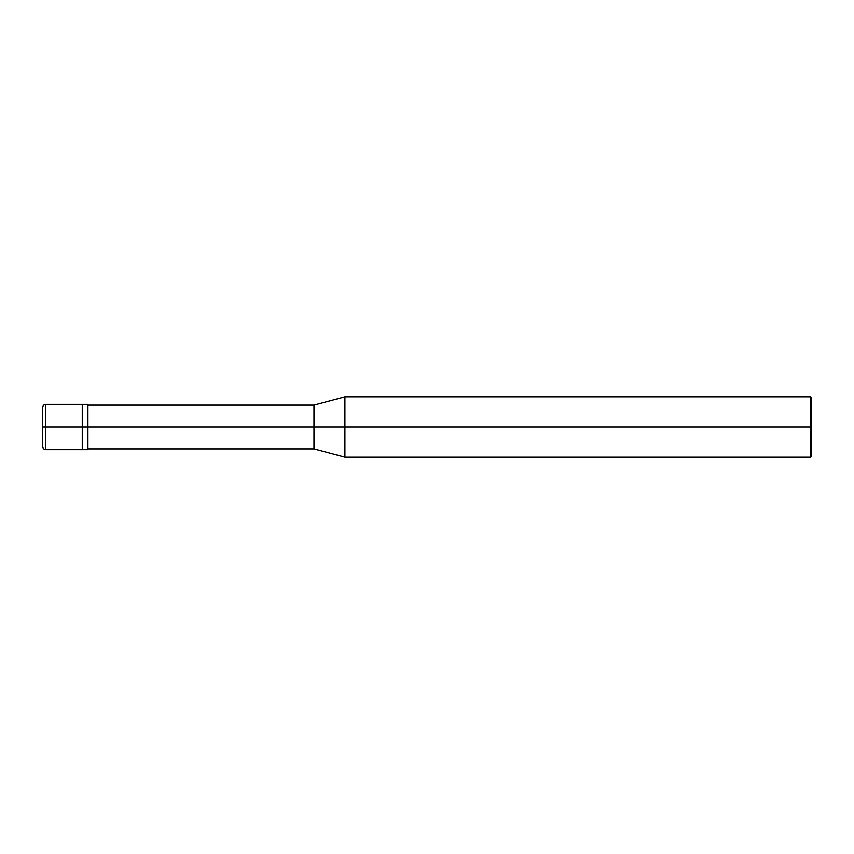 <?xml version="1.0" encoding="UTF-8"?>
<svg xmlns="http://www.w3.org/2000/svg" width="854" height="854" viewBox="0 0 854 854"><rect width="100%" height="100%" fill="white"/><g stroke="black" fill="none" stroke-linecap="round" stroke-linejoin="round"><path stroke-width="1.28" d="M82.262 427L82.262 449.61L82.262 404.39L82.262 427L45.71 427L45.71 404.39L45.71 427L42.7 427L42.7 407.411L42.7 446.589L42.7 427L45.71 427L45.71 404.39L45.71 449.61L45.71 427L45.71 449.61L45.71 427L82.262 427L82.262 449.61L82.262 404.39L82.262 449.61L82.262 427L87.909 427L87.909 404.39L87.909 427L82.262 427M811.3 427L811.3 456.388L811.3 397.612L811.3 427L810.542 427L810.542 396.854L810.542 427L344.909 427L344.909 396.854L344.909 427L313.973 427L313.973 405.148L313.973 427L87.909 427L87.909 449.61L87.909 427L87.909 449.61L87.909 427L313.973 427L313.973 405.148L313.973 448.852L313.973 427L313.973 448.852L313.973 427L344.909 427L344.909 396.854L344.909 457.146L344.909 427L344.909 457.146L344.909 427L810.542 427L810.542 396.854L810.542 457.146L810.542 427L810.542 457.146L810.542 427L811.3 427L811.3 456.388L811.3 427M87.909 404.39L45.71 404.39C43.896 404.582 42.892 405.586 42.7 407.411M87.909 449.61L45.71 449.61C43.896 449.417 42.892 448.414 42.7 446.589M87.909 405.148L313.973 405.148L344.909 396.854L810.542 396.854L811.3 397.612M87.909 448.852L313.973 448.852L344.909 457.146L810.542 457.146L811.3 456.388"/></g></svg>
